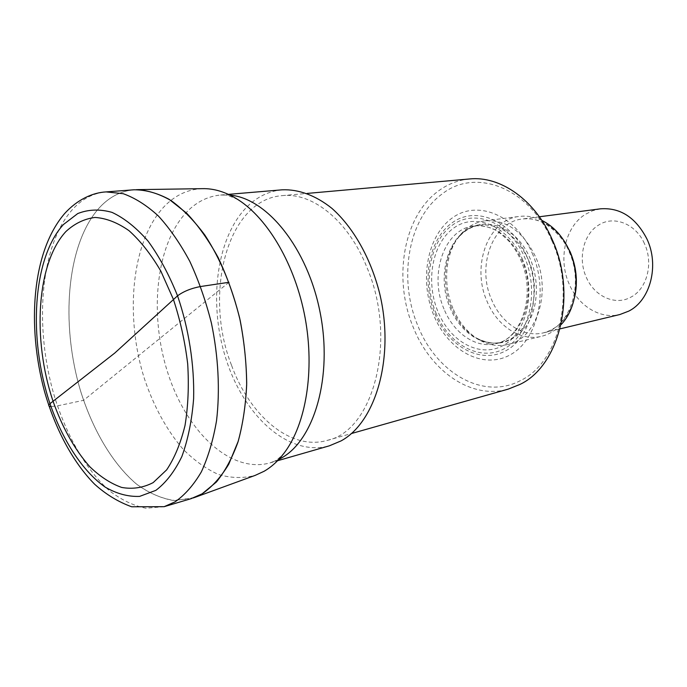 <?xml version="1.0" encoding="UTF-8"?>
<svg xmlns="http://www.w3.org/2000/svg" width="687" height="687" viewBox="0 0 687 687"><rect width="100%" height="100%" fill="white"/><g stroke="black" fill="none" stroke-linecap="round" stroke-linejoin="round"><path stroke-width="0.52" stroke-dasharray="3.44 2.58" d="M134.077 189.775C121.23 190.934 109.903 196.662 100.104 206.959C66.785 242.588 60.018 322.864 80.628 391.135C92.745 429.839 112.359 463.339 135.871 483.562C147.894 492.467 160.165 498.075 172.703 500.385L191.055 498.685M202.339 188.659C188.607 189.208 176.465 194.601 165.902 204.838C131.767 238.432 124.038 314.921 144.562 379.121C153.914 406.738 166.701 430.036 182.922 449.032C194.078 460.307 205.842 468.757 218.226 474.382C230.763 478.178 243.095 478.504 255.22 475.37M194.335 497.577L174.867 500.557C162.226 498.753 149.809 493.549 137.606 484.962C113.724 465.271 93.664 431.848 81.186 392.955C59.941 324.298 66.476 242.923 100.104 206.959C110.53 196.01 122.63 190.239 136.412 189.655L137.537 189.638M282.168 189.818C270.206 190.952 259.463 195.701 249.948 204.073C216.723 233.674 207.577 301.413 225.877 358.605C243.868 415.875 288.557 457.173 329.391 445.811M231.45 365.046C203.266 293.675 227.105 199.591 282.228 195.632C312.611 192.214 348.549 220.819 367.116 267.861C397.704 339.782 373.582 430.938 327.364 440.35C290.687 451.11 249.647 415.815 231.45 365.046M469.487 178.972C458.135 180.071 447.778 184.073 438.435 190.977C403.217 216.405 392.912 278.853 413.179 327.098C430.371 370.946 471.265 399.971 508.251 389.108M551.901 240.802C529.265 187.233 475.215 167.576 442.213 193.914C408.121 218.329 398.039 278.682 417.67 325.277C435.979 372.56 483.227 400.822 520.84 380.366C559.235 362.264 576.178 293.315 551.901 240.802M532.21 253.194C549.136 291.417 537.715 340.331 510.098 354.896C482.721 370.053 447.89 350.353 433.729 315.17C419.207 280.184 427.074 235.744 452.329 217.899C477.31 199.522 515.688 214.739 532.21 253.194M452.862 308.214C442.445 283.671 445.296 252.567 460.084 235.109C466.928 226.976 475.215 222.21 484.962 220.828C506.182 219.411 523.022 231.33 535.474 256.603C552.047 292.447 536.349 339.12 507.77 344.496C498.169 346.677 488.732 345.183 479.44 340.022C467.83 333.212 458.976 322.615 452.862 308.214M541.811 220.364C534.383 216.809 526.938 215.495 519.466 216.422C487.796 219.557 471.17 266.273 487.066 301.387C497.122 325.99 520.523 341.679 541.579 336.295C548.887 334.492 555.371 330.61 561.047 324.642M600.412 208.831L592.641 210.729L585.427 214.292C565.092 226.693 557.913 259.411 569.274 284.272C578.471 305.938 600.232 319.489 619.906 314.517M644.406 243.533C635.733 223.61 613.611 215.177 598.652 225.053C583.306 234.147 577.733 258.724 586.329 277.359C594.315 296.346 615.277 306.093 630.984 297.093C647.034 288.944 653.766 263.044 644.406 243.533M228.994 282.297L83.574 400.332L57.442 405.862L50.984 406.592M164.167 506.671L146.022 508.243C133.613 505.787 121.444 499.981 109.516 490.827C86.193 470.08 66.656 435.901 54.488 396.502C33.783 327.021 39.958 245.499 72.65 209.312C82.26 198.861 93.415 193.056 106.107 191.905M278.759 459.474L270.043 462.901C229.75 474.056 185.378 430.328 167.087 370.559C148.495 310.859 156.645 240.476 189.011 209.741C198.285 201.059 208.822 196.156 220.63 195.022L229.999 195.117M526.594 255.822C511.265 220.029 475.61 205.653 452.252 222.708C428.654 239.265 421.243 280.871 434.845 313.624C448.122 346.557 480.694 364.831 506.13 350.585C531.79 336.888 542.292 291.391 526.594 255.822M435.876 312.791C448.723 344.659 480.23 362.255 504.756 348.446C529.505 335.162 539.578 291.271 524.456 256.964C509.694 222.442 475.31 208.479 452.724 224.907C429.899 240.854 422.703 281.112 435.876 312.791M522.103 258.449C536.435 290.996 526.929 332.637 503.451 345.338C480.17 358.528 450.148 341.877 437.894 311.52C425.33 281.344 432.226 242.983 453.978 227.878C475.498 212.317 508.114 225.688 522.103 258.449M444.025 309.038C428.757 274.542 444.137 228.908 474.056 225.886C494.151 224.512 510.106 235.899 521.922 260.038C537.62 294.208 522.833 338.657 495.774 343.655C475.893 348.687 453.695 333.169 444.025 309.038M528.028 259.016C516.246 235.014 500.308 223.704 480.23 225.078C450.32 228.101 434.905 273.52 450.14 307.819C459.775 331.821 481.956 347.236 501.828 342.203C528.87 337.205 543.683 292.988 528.028 259.016M451.316 307.759C441.346 284.255 444.077 254.465 458.203 237.805C476.821 213.374 515.379 222.725 530.055 258.467C539.845 280.983 538.041 309.27 526.044 326.351C512.124 343.68 495.679 347.613 476.718 338.176C465.631 331.675 457.173 321.533 451.316 307.759M574.641 297.145C569.42 316.647 559.012 328.549 543.4 332.86C523.417 337.918 501.184 323.062 491.626 299.721C476.495 266.367 492.33 222.013 522.395 218.981C538.514 217.435 552.485 224.847 564.319 241.197M284.607 452.432C279.952 457.619 276.277 460.668 273.589 461.587L270.043 462.901L277.548 460.737M237.977 199.608C221.162 191.922 221.532 195.932 220.63 195.022L228.41 194.361M327.364 440.35L351.392 433.549M282.228 195.632L307.098 193.425M460.084 235.109L458.203 237.805C463.639 231.467 469.917 227.414 477.036 225.671L474.056 225.886C480.256 225.087 486.619 226.16 493.154 229.123C496.048 229.896 501.252 233.855 508.758 241.017C513.455 246.418 517.423 252.696 520.652 259.858C536.968 295.101 520.703 339.928 495.774 343.655L501.828 342.203C493.575 344.135 485.202 342.787 476.718 338.176L479.44 340.022M507.77 344.496L541.579 336.295M484.962 220.828L519.466 216.422M539.355 216.774L522.395 218.981C528.44 218.208 534.598 219.11 540.867 221.695C546.843 223.335 563.323 236.294 569.034 251.605C585.023 285.431 568.767 328.79 543.4 332.86L560.025 328.867"/><path stroke-width="1.03" d="M191.055 498.685L202.176 493.798C212.171 486.894 221.042 477.01 228.797 464.137L238.234 441.209C243 423.604 245.826 404.291 246.702 383.286C246.384 361.697 244.04 339.936 239.651 318.004C234.155 296.449 227.002 276.337 218.2 257.651C208.625 240.21 198.131 225.405 186.709 213.245L169.105 199.324C157.143 192.961 145.464 189.784 134.077 189.775L106.107 191.905L123.171 193.691C134.961 197.882 146.683 205.301 158.336 215.95C169.715 228.385 180.2 243.507 189.784 261.335C198.612 280.416 205.817 300.966 211.381 322.967C218.38 356.441 220.123 390.405 216.534 420.736C213.21 440.118 208.161 457.147 201.377 471.823C193.76 484.867 185.018 494.855 175.159 501.793L164.167 506.671L191.055 498.685M65.858 231.588C36.574 263.241 32.177 339.163 53.002 401.114C62.423 427.726 74.694 449.599 89.799 466.713C100.07 476.632 110.701 483.536 121.676 487.435C132.643 489.393 143.136 487.787 153.158 482.618L166.658 469.865C174.55 458.057 180.664 443.27 185.009 425.502C188.144 406.361 189.037 385.802 187.688 363.835C185.009 341.637 180.243 320.142 173.39 299.343L160.827 271.082C151.046 254.396 140.449 240.931 129.027 230.686C117.46 222.562 106.107 218.148 94.978 217.453C84.243 218.844 74.54 223.558 65.858 231.588M194.335 497.577L255.22 475.37L264.083 471.282C271.623 466.945 278.467 460.659 284.607 452.432C306.016 423.733 314.844 370.628 305.131 317.935C295.401 265.242 268.213 218.775 237.977 199.608C225.877 191.999 213.992 188.35 202.339 188.659L137.537 189.638M136.412 189.655C147.782 190.205 159.384 193.871 171.226 200.664C182.991 209.26 194.223 220.75 204.906 235.152C220.536 259.128 232.283 287.501 240.149 320.254C244.323 342.006 246.504 363.543 246.676 384.857C245.68 405.588 242.794 424.618 238.003 441.964C232.223 457.98 225.035 471.316 216.431 481.982L202.176 493.798L193.279 497.963M277.548 460.737L329.391 445.811L341.01 440.925C375.987 422.196 394.931 356.836 379.679 293.529C370.774 258.106 353.178 227.191 331.873 208.333C315.642 195.34 298.476 189.131 282.168 189.818L228.41 194.361M351.392 433.549L508.251 389.108L519.922 384.437C559.759 365.802 577.441 294.113 552.176 239.497C535.061 199.719 500.188 175.666 469.487 178.972L307.098 193.425M561.047 324.642C576.934 308.326 580.901 275.899 569.514 250.927C562.928 236.534 553.696 226.349 541.811 220.364M560.025 328.867L619.906 314.517L628.734 311.134C650.34 300.434 659.589 265.328 646.879 238.878C635.707 217.401 620.215 207.38 600.412 208.831L539.355 216.774M50.984 406.592C48.373 406.378 48.047 405.407 49.988 403.664L114.781 353.041L177.547 295.822C183.566 291.374 191.261 288.265 200.63 286.513L228.994 282.297M63.41 224.546L77.734 213.563C88.434 209.346 99.855 208.942 111.998 212.369C124.304 218.105 136.318 227.68 148.057 241.103C159.298 256.56 169.131 274.809 177.547 295.822C188.822 328.704 194.473 364.934 193.622 398.7C191.905 420.47 187.98 439.757 181.849 456.563C174.627 471.48 165.953 482.746 155.846 490.363L139.607 496.392C128.168 496.847 116.704 493.755 105.223 487.135C82.577 471.222 62.775 440.582 49.988 403.664C28.09 338.356 32.581 258.355 63.41 224.546M229.999 195.117C266.977 198.191 307.596 248.119 320.116 312.439C332.886 376.699 314.406 439.74 281.49 457.997L278.759 459.474M564.319 241.197L570.124 251.76C576.462 266.702 577.965 281.825 574.641 297.145M106.107 191.905C93.38 192.523 77.64 199.032 64.38 213.855C32.023 251.785 26.69 325.535 44.552 391.642C55.295 428.98 72.702 461.973 94.66 484.249C106.013 494.477 118.362 501.982 131.698 506.783L164.167 506.671"/></g></svg>
